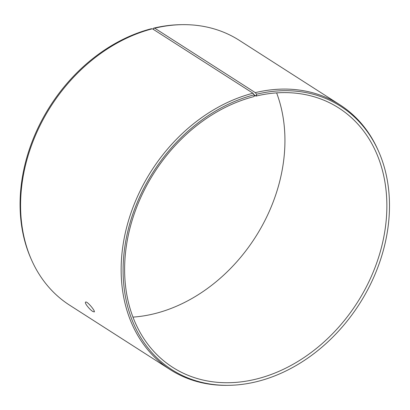 <?xml version="1.0" encoding="UTF-8"?>
<svg xmlns="http://www.w3.org/2000/svg" width="410" height="410" viewBox="0 0 410 410"><rect width="100%" height="100%" fill="white"/><g stroke="black" fill="none" stroke-linecap="round" stroke-linejoin="round"><path stroke-width="0.61" d="M254.226 94.956L255.994 96.089A153.991 120.514 122.6 0 1 338.824 107.999A153.991 120.514 122.6 0 1 357.223 302.677A153.991 120.514 122.6 0 1 172.671 367.319A153.991 120.514 122.6 0 1 131.907 221.159A153.991 120.514 122.6 0 1 253.708 96.657L254.241 96.053L256.547 95.474L256.547 94.218L255.312 92.634L154.744 28.198L153.509 28.193L153.524 29.499M255.994 96.089L256.547 95.474M254.241 96.053L254.226 94.797A156.41 122.405 122.6 0 0 123.728 256.178A156.41 122.405 122.6 0 0 228.426 385.328A156.41 122.405 122.6 0 0 359.365 304.051A156.41 122.405 122.6 0 0 378.486 151.131A156.41 122.405 122.6 0 0 256.547 94.218M254.226 94.797L252.975 93.219A157.266 123.077 122.6 0 0 128.586 220.37A157.266 123.077 122.6 0 0 170.217 369.635A157.266 123.077 122.6 0 0 227.037 385.344L228.426 385.328M378.486 151.131L377.923 149.86A157.266 123.077 122.6 0 0 339.905 104.801A157.266 123.077 122.6 0 0 255.312 92.634M252.975 93.219L152.407 28.782L151.182 28.777A156.41 122.405 122.6 0 0 31.068 258.869L31.631 260.14A157.266 123.077 122.6 0 0 69.649 305.199L170.217 369.635M339.905 104.801L239.337 40.364A157.266 123.077 122.6 0 0 182.517 24.656L181.128 24.672A156.41 122.405 122.6 0 0 153.509 28.193M152.407 28.782A157.266 123.077 122.6 0 0 31.631 260.14M182.517 24.656A157.266 123.077 122.6 0 0 154.744 28.198M132.942 317.114A153.991 120.514 122.6 0 0 276.612 92.885M92.809 311.482C89.754 309.709 84.229 302.862 85.557 302.139C86.751 300.535 95.673 311.231 94.259 311.938L92.809 311.482"/></g></svg>
